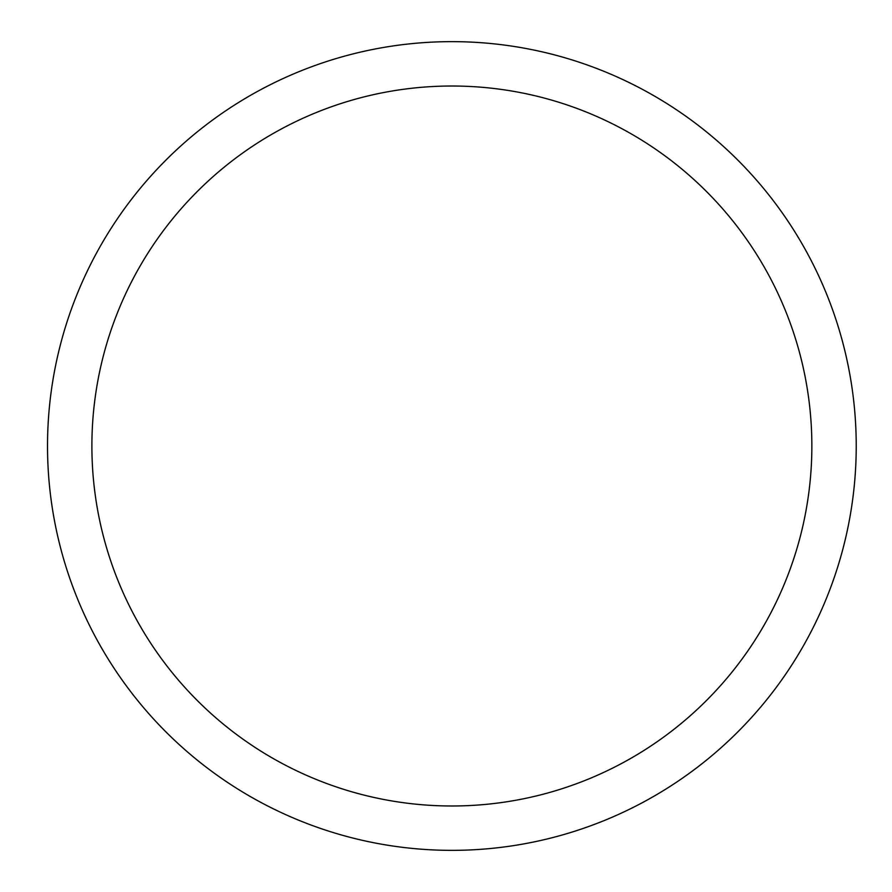 <?xml version="1.0" encoding="UTF-8"?>
<svg xmlns="http://www.w3.org/2000/svg" width="892" height="892" viewBox="0 0 892 892"><rect width="100%" height="100%" fill="white"/><g stroke="black" fill="none" stroke-linecap="round" stroke-linejoin="round"><path stroke-width="1.34" d="M91.887 446A359.989 359.989 0 0 1 631.87 134.246A359.989 359.989 0 0 1 631.87 757.754A359.989 359.989 0 0 1 91.887 446M47.521 446A404.344 404.344 0 0 1 654.048 95.823A404.344 404.344 0 0 1 654.048 796.177A404.344 404.344 0 0 1 47.521 446"/></g></svg>
